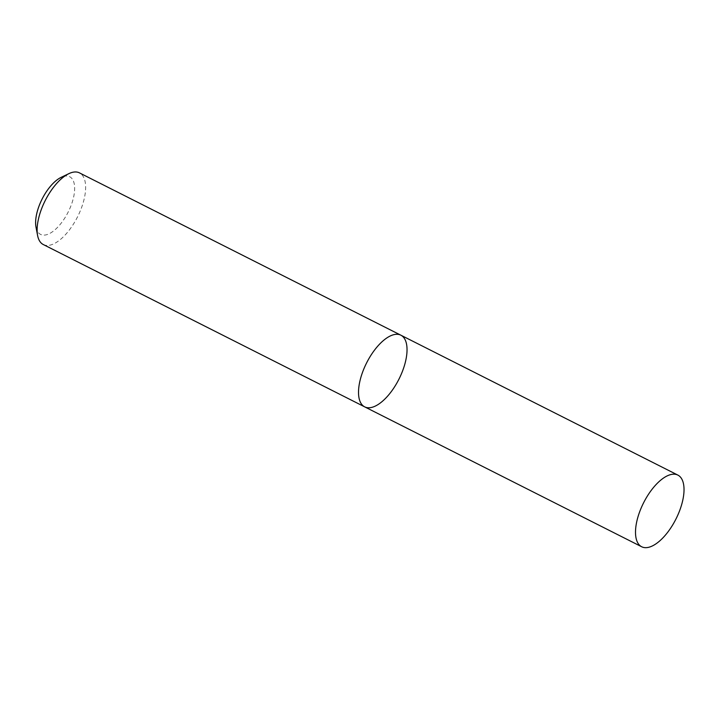 <?xml version="1.0" encoding="UTF-8"?>
<svg xmlns="http://www.w3.org/2000/svg" width="720" height="720" viewBox="0 0 720 720"><rect width="100%" height="100%" fill="white"/><g stroke="black" fill="none" stroke-linecap="round" stroke-linejoin="round"><path stroke-width="0.54" stroke-dasharray="3.6 2.7" d="M43.281 244.539A40.14 18.099 116.8 0 0 77.877 216.18A40.14 18.099 116.8 0 0 79.479 172.881M36 227.133A32.31 14.571 116.8 0 0 49.149 233.757A32.31 14.571 116.8 0 0 68.418 211.572A32.31 14.571 116.8 0 0 61.146 177.354M364.68 406.863A40.14 18.099 116.8 0 0 399.276 378.504A40.14 18.099 116.8 0 0 400.869 335.196"/><path stroke-width="1.08" d="M399.276 378.504A40.14 18.099 116.8 0 0 400.869 335.196A40.14 18.099 116.8 0 0 366.624 362.871A40.14 18.099 116.8 0 0 364.68 406.863A40.14 18.099 116.8 0 0 399.276 378.504M364.68 406.863A40.14 18.099 116.8 0 1 366.624 362.871A40.14 18.099 116.8 0 1 400.869 335.196L79.479 172.881A40.14 18.099 116.8 0 0 68.841 173.664A40.14 18.099 116.8 0 0 37.602 235.512A40.14 18.099 116.8 0 0 43.281 244.539L641.673 546.759A40.14 18.099 116.8 0 0 676.269 518.391A40.14 18.099 116.8 0 0 677.862 475.092A40.14 18.099 116.8 0 0 643.608 502.767A40.14 18.099 116.8 0 0 641.673 546.759M68.841 173.664L61.146 177.354A32.31 14.571 116.8 0 0 36 227.133L37.602 235.512M400.869 335.196L677.862 475.092"/></g></svg>
